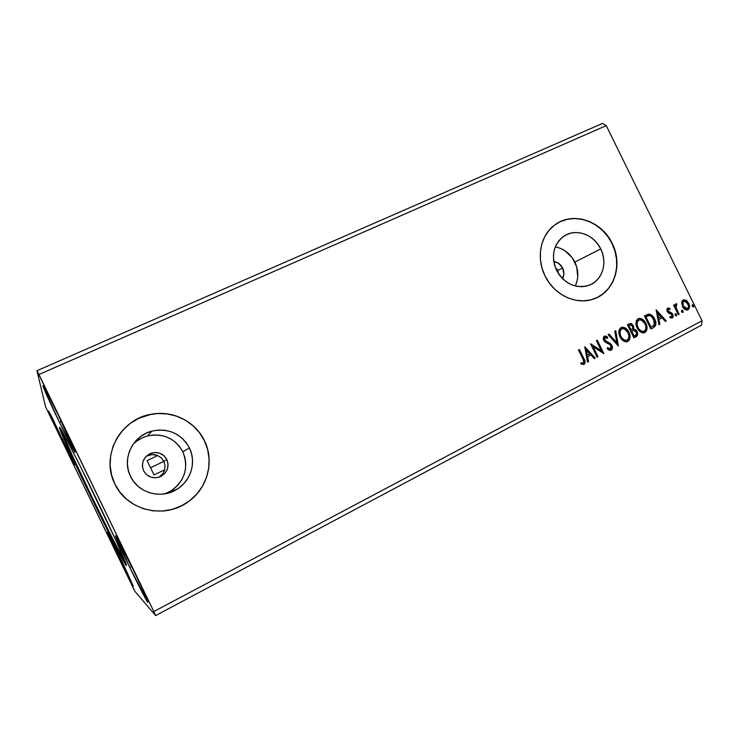 <?xml version="1.0" encoding="UTF-8"?>
<svg xmlns="http://www.w3.org/2000/svg" width="739" height="739" viewBox="0 0 739 739"><rect width="100%" height="100%" fill="white"/><g stroke="black" fill="none" stroke-linecap="round" stroke-linejoin="round"><path stroke-width="1.11" d="M92.218 497.486C106.878 527.757 121.667 556.827 125.916 563.506L112.624 538.676L92.218 497.486L91.47 497.846L92.218 497.486C77.355 466.836 63.388 436.509 60.755 428.943L72.431 455.732L92.218 497.486M94.37 494.899C113.012 533.318 127.838 566.185 126.387 565.483C125.584 566.314 108.587 533.225 91.47 497.846L67.24 446.384L59.536 427.345L66.796 439.825L80.597 466.863L116.383 541.465L125.861 563.358L126.221 565.409L123.746 561.557L91.47 497.846C74.122 462.097 58.326 427.456 59.499 427.345C59.859 425.84 76.006 456.951 94.37 494.899M558.823 274.206L557.742 270.492L562.656 267.989C564.347 271.73 564.291 275.277 562.481 278.612L563.857 274.197L562.656 267.989L557.742 270.492L558.823 274.206M146.719 456.083L152.169 454.568L157.693 455.547L147.089 460.656L154.026 474.955L164.612 469.801L163.097 473.228L159.079 477.191C161.869 475.399 163.707 472.942 164.612 469.801L165.009 465.496L163.873 461.348L166.838 459.529C169.471 466.678 167.485 472.313 160.871 476.452C153.453 479.288 147.689 477.394 143.578 470.789L142.359 465.995L143.098 461.071L145.694 456.785L149.74 453.774L154.608 452.508L159.569 453.155L163.855 455.621L166.838 459.529L168.067 464.295L167.347 469.182L164.788 473.477L160.769 476.507L155.901 477.81L150.922 477.182L146.59 474.715L143.578 470.789C140.863 462.854 143.348 457.007 151.024 453.238C157.98 451.39 163.254 453.487 166.838 459.529L163.873 461.348L165.009 465.496L164.612 469.801L154.026 474.955L147.089 460.656L157.693 455.547L161.324 457.894L163.873 461.348L161.324 457.894L157.693 455.547C154.691 454.319 151.634 454.226 148.511 455.289L145.879 456.582M164.908 493.828L170.885 490.992C184.953 480.692 188.935 467.621 182.829 451.797L189.406 447.88C196.611 462.06 190.948 481.071 176.806 489.394C161.222 499.462 138.138 493.125 130.517 476.369L128.337 470.41L127.404 464.138L127.736 457.792L129.334 451.612L132.115 445.857L135.967 440.749L140.743 436.463L146.257 433.183L152.28 431.013L158.589 430.043L164.945 430.292L171.097 431.752L176.815 434.356L181.896 438.015L186.145 442.578L189.406 447.88L191.558 453.718L192.51 459.88L192.242 466.133L190.745 472.23L188.085 477.957L184.344 483.094L179.669 487.435L174.228 490.816L168.224 493.098L161.896 494.188L155.486 494.04L149.232 492.645L143.394 490.068L138.193 486.391L133.842 481.763L130.517 476.369C121.464 458.956 132.817 435.511 152.049 431.077C168.704 427.955 181.157 433.553 189.406 447.88L182.829 451.797C175.041 438.264 163.282 432.989 147.532 435.955C142.017 437.442 137.223 440.213 133.159 444.25M575.265 285.993C578.785 278.298 578.646 270.326 574.859 262.086L600.733 248.932C607.791 262.613 602.387 280.34 589.463 285.152C575.773 289.115 564.799 284.164 556.55 270.298L554.583 265.19L553.548 259.869L553.502 254.539L554.435 249.412L556.301 244.683L559.026 240.544L562.518 237.145L566.61 234.623L571.173 233.053L576.004 232.517L580.928 233.007L585.768 234.503L590.322 236.96L594.442 240.267L597.953 244.313L600.733 248.932L602.682 253.957L603.717 259.195L603.809 264.46L602.941 269.541L601.149 274.243L598.498 278.409L595.08 281.855L591.034 284.45L586.498 286.104L581.658 286.732L576.688 286.307L571.792 284.857L567.155 282.418L562.961 279.083L559.377 274.991L556.55 270.298C550.878 256.276 553.197 244.988 563.497 236.425C575.191 227.824 593.944 234.245 600.733 248.932L574.859 262.086C570.462 253.708 563.949 248.627 555.303 246.863M595.403 298.325C614.746 290.695 622.571 264.026 611.984 243.491L612.188 243.39C623.31 264.839 614.081 292.764 593.214 299.138C575.977 305.281 553.917 294.806 545.012 275.878L549.336 283.037L554.813 289.282L561.215 294.353L568.3 298.048L575.764 300.246L583.339 300.856L590.701 299.868L597.583 297.327L603.717 293.346L608.881 288.09L612.88 281.753L615.578 274.603L616.871 266.899L616.714 258.927L615.134 250.992L612.188 243.39L607.975 236.397L602.664 230.263L596.438 225.238L589.537 221.506L582.212 219.197L574.739 218.43L567.395 219.224L560.458 221.561L554.204 225.377L548.883 230.522L544.698 236.813L541.826 243.999L540.385 251.814L540.449 259.952L542.01 268.081L545.012 275.878C536.098 258.262 540.191 236 553.991 225.552C571.644 210.855 601.592 220.342 612.188 243.39L611.984 243.491C602.017 222.023 575.081 211.89 557.132 223.354M172.39 509.319L162.543 511.037C172.067 510.261 180.695 507.12 188.436 501.605C207.751 488.063 214.624 460.988 204.352 440.656L204.407 440.62C214.689 460.97 207.816 488.054 188.491 501.596C165.074 519.572 127.025 510.852 114.859 483.934L119.949 492.174L126.609 499.231L134.563 504.829L143.486 508.746L153.028 510.834L162.811 511.019L172.436 509.319L181.554 505.799L189.794 500.626L196.87 493.994L202.504 486.188L206.514 477.486L208.749 468.23L209.137 458.771L207.668 449.451L204.407 440.62L199.484 432.601L193.055 425.682L185.378 420.131L176.723 416.149L167.411 413.905L157.776 413.489L148.197 414.921L139.024 418.172L130.618 423.124L123.311 429.608L117.399 437.377L113.122 446.134L110.665 455.547L110.129 465.247L111.543 474.835L114.859 483.934C100.301 456.055 120.411 418.782 151.393 414.228C172.806 410.099 195.41 421.507 204.407 440.62L204.352 440.656C195.355 421.544 172.76 410.145 151.356 414.274C135.958 417.406 124.244 425.766 116.235 439.372M61.771 440.065L63.009 439.493L61.771 440.065L49.735 414.283L48.645 411.133L51.933 417.11L74.473 464.803L61.771 440.065L48.515 411.032L70.648 455.741L74.242 463.972L73.475 463.288L61.771 440.065M118.924 558.019L120.143 557.4L118.924 558.019L107.802 534.131L107.617 532.856L111.755 540.56L133.297 586.027L118.924 558.019L107.164 532.265L121.529 560.254L133.205 585.972L118.924 558.019M129.676 567.266L131.533 566.314L129.676 567.266L115.506 535.71L133.657 570.684C142.904 589.907 147.643 600.428 147.874 602.257C147.495 602.858 138.479 585.454 129.676 567.266C120.586 548.384 115.847 537.872 115.469 535.71C115.718 534.916 124.522 551.793 133.657 570.684L144.696 594.211L147.698 602.137L129.676 567.266M59.425 422.292L61.319 421.433L59.425 422.292L42.964 385.998L47.074 392.76L58.566 415.715C67.822 434.8 75.831 452.637 75.036 452.323C73.632 450.772 68.431 440.758 59.425 422.292C50.52 403.937 42.252 385.629 42.964 385.712C44.201 386.95 49.402 396.945 58.566 415.715L75.064 452.25L59.425 422.292M135.015 591.459L155.615 615.587L701.523 325.169L702.05 320.763L153.823 611.541L38.955 374.507L606.257 125.63L702.05 320.763L606.257 125.63L602.488 123.413L36.95 370.71L45.578 406.875L133.177 587.856L135.015 591.459L155.615 615.587L153.823 611.541L36.95 370.71L45.578 406.875L135.015 591.459M681.672 302.75L682.956 307.359L686.411 310.047L688 309.789L689.136 308.625L689.348 305.059L686.984 300.949L683.926 299.748L682.559 300.459L681.801 301.9L682.494 306.537C683.575 308.819 685.173 309.983 687.298 310.038L688 309.789C689.801 308.126 690.041 305.964 688.711 303.304L686.235 300.367L683.751 299.785L681.672 302.75M678.282 314.657L679.132 314.214L676.102 307.701L675.936 305.549L676.776 304.995L676.693 303.775L676.074 303.72L675.169 306.122L674.476 304.727L673.626 305.17L678.282 314.657L679.132 314.214L676.102 307.701L676.693 303.775L675.88 303.784L675.169 306.122L674.476 304.727L673.626 305.17L678.282 314.657M667.613 308.08L666.772 309.558L667.4 311.793L668.583 313.022L671.261 314.01L672.111 315.377L671.622 316.883L669.95 316.504L669.894 317.641L672.287 318.01L673.137 316.809L672.961 314.805L671.742 312.994L668.158 311.147L668.065 309.345L669.83 309.65L669.931 308.569L668.786 308.034L667.613 308.08L667.197 311.424L668.195 312.745L671.917 314.814L671.622 316.883L669.95 316.504L669.894 317.641L672.287 318.01L672.749 314.315L671.742 312.994L668.038 310.934L668.232 309.216L669.83 309.65L669.931 308.569L667.613 308.08M653.47 327.636L655.511 325.705L655.872 323.285L655.179 320.172L653.184 316.606L649.276 314.093L644.408 315.886L650.847 329.012L653.47 327.636C656.241 325.585 656.638 322.703 654.662 318.999C653.479 316.246 651.604 314.611 649.054 314.084L644.408 315.886L650.847 329.012L653.47 327.636M633.896 337.88L637.36 335.488L637.055 331.525L635.623 329.733L633.591 329.095L633.619 326.555L632.03 324.061L630.228 323.423L627.42 324.67L633.896 337.88L636.187 336.679C637.822 335.423 638.108 333.705 637.055 331.525L633.591 329.095L633.295 325.733L630.062 323.451L627.42 324.67L633.896 337.88M618.367 346.009L615.735 330.712L614.756 331.22L616.871 342.757L609.102 334.139L608.123 334.647L618.367 346.009L615.735 330.712L614.756 331.22L616.871 342.757L609.102 334.139L608.123 334.647L618.349 345.981M597.99 356.669L593.103 346.711L603.865 353.593L597.315 340.236L596.41 340.697L601.297 350.674L590.516 343.746L597.084 357.149L597.99 356.669L597.047 357.076L597.99 356.669L593.103 346.711L603.865 353.593L597.315 340.236L596.41 340.697L601.297 350.674L590.516 343.746L597.084 357.149L597.99 356.669M582.886 358.914L583.792 362.479L582.969 363.163L580.946 362.766L580.983 364.05L583.995 364.429L584.983 363.302L585.085 361.676L579.413 349.492L578.498 349.963L582.886 358.914C583.967 360.42 584.106 361.796 583.311 363.052L580.946 362.766L580.983 364.05L583.995 364.429C585.464 362.775 585.417 360.826 583.865 358.572L579.413 349.492L578.498 349.963L582.886 358.914M584.752 346.73L587.523 362.147L588.521 361.63L587.625 356.678L590.96 354.951L594.276 358.609L595.264 358.092L584.752 346.73L587.523 362.147L588.521 361.63L587.625 356.678L590.96 354.951L594.276 358.609L595.264 358.092L584.752 346.73M611.162 350.212L612.4 348.032L611.855 345.316L610.118 343.247L605.25 340.679L604.576 337.945L605.647 337.427L607.421 338.434L607.717 337.252L606.119 336.199L604.354 336.171L603.273 338.028L604.077 340.873L605.592 342.379L610.017 344.614L611.236 346.619L610.423 348.873L607.504 347.607L607.107 348.669L609.536 350.332L611.162 350.212C612.585 348.947 612.816 347.321 611.855 345.316L604.659 339.838L605.019 337.538L607.421 338.434L607.717 337.252L604.354 336.171C603.126 337.243 602.932 338.638 603.791 340.356L605.25 342.148L610.017 344.614L610.95 345.769L610.423 348.873L607.504 347.607L607.107 348.669L611.162 350.212M620.049 336.864L622.349 340.042L625.61 341.806L627.891 341.455L629.508 339.746L630.025 335.977L629.166 332.79L627.485 329.936L624.483 327.553L621.536 327.331L619.393 329.289L618.857 332.504L620.049 336.864C621.499 339.968 623.707 341.621 626.672 341.834L627.891 341.455C630.459 339.016 630.792 335.931 628.889 332.19C627.393 328.938 625.092 327.285 622.007 327.211L621 327.571C618.46 330.019 618.146 333.123 620.049 336.864M637.147 327.968L639.429 331.127L642.653 332.892L644.916 332.541L646.514 330.85L647.013 327.109L646.154 323.95L644.482 321.114L641.507 318.74L638.598 318.518L636.482 320.458L635.956 323.645L637.147 327.968C638.616 331.1 640.833 332.744 643.808 332.91L644.916 332.541C647.447 330.13 647.77 327.072 645.877 323.349C644.371 320.089 642.071 318.444 638.995 318.407L638.062 318.749C635.558 321.169 635.254 324.245 637.147 327.968M656.14 309.826L658.948 324.772L659.89 324.282L658.994 319.488L662.144 317.844L665.349 321.428L666.282 320.938L656.14 309.826L658.948 324.772L659.89 324.282L658.994 319.488L662.144 317.844L665.349 321.428L666.282 320.938L656.14 309.826M675.132 315.156L676.019 315.923L676.628 315.599L676.028 313.789L675.16 313.807L674.984 314.759L676.37 315.867L676.554 314.408L675.474 313.641L675.132 315.156M681.663 311.738L682.55 312.505L683.159 312.191L682.559 310.38L681.7 310.398L681.524 311.341L682.901 312.449L683.085 310.999L682.005 310.232L681.663 311.738M692.258 306.205L693.136 306.971L693.736 306.648L693.136 304.847L692.286 304.865L692.11 305.807L693.487 306.916L693.662 305.466L692.582 304.708L692.258 306.205M136.521 440.158L136.964 440.989L136.521 440.158M701.523 325.169L155.615 615.587L153.823 611.541L702.05 320.763L701.523 325.169M606.257 125.63L38.955 374.507L36.95 370.71L602.488 123.413L606.257 125.63M556.624 268.673L557.742 270.492L556.624 268.673M181.498 505.809L189.747 500.626L196.814 494.003L202.449 486.197L206.449 477.505L208.684 468.258L209.072 458.799L207.613 449.488L204.352 440.656L199.428 432.638L193.008 425.719L185.332 420.168L176.676 416.196L167.365 413.951L157.74 413.526M151.393 414.228L138.987 418.209L130.591 423.17M123.293 429.645L116.411 439.058M597.38 297.411L603.523 293.429L608.677 288.173L612.677 281.845L615.365 274.696L616.659 266.991L616.511 259.029L614.931 251.094L611.984 243.491L607.772 236.498L602.461 230.374L596.244 225.349L589.343 221.617L582.018 219.317L574.545 218.541L567.201 219.335L560.273 221.682M576.891 281.707L577.741 276.866L576.706 266.862L572.208 257.689L564.929 250.715L560.568 248.396L555.94 246.983M553.77 261.532L558.481 263.223L562.656 267.989C560.652 264.211 557.686 262.059 553.77 261.532M173.591 489.144L178.016 485.043L181.554 480.193L184.076 474.789L185.498 469.025L185.757 463.122L184.861 457.302L182.829 451.797L179.753 446.79L175.734 442.485L170.94 439.031L165.527 436.573L159.716 435.206L153.712 434.975L147.754 435.899M142.064 437.959L136.854 441.063M168.446 492.331L176.806 489.394M579.053 349.676L583.468 358.701C585.02 360.946 585.066 362.895 583.598 364.549L584.595 363.422L584.558 361.269L579.053 349.676M584.826 347.136L595.264 358.092L594.221 358.554L594.858 358.221L584.826 347.136M590.553 355.071L587.228 356.808L588.521 361.63L587.514 362.064L588.124 361.75L587.228 356.808L590.553 355.071M586.009 350.064L586.951 355.228L586.009 350.064L589.898 353.778L587.348 355.099L586.009 350.064M590.646 344.004L601.297 350.674L590.646 344.004M596.946 340.43L603.347 353.491L596.946 340.43M592.706 346.84L597.583 356.798L592.706 346.84M610.035 348.993L607.366 347.986L610.017 349.002M604.853 335.996L607.717 337.252L607.107 338.194L607.31 337.39L605.703 336.337M604.751 337.612L604.253 339.977L605.638 341.409L607.809 342.028L611.439 345.446C612.4 347.45 612.169 349.076 610.747 350.332L611.994 347.469L610.691 344.3M610.22 343.82L604.253 339.968M604.123 339.672L604.484 337.76M605.389 336.217L604.816 336.116M608.733 334.333L616.871 342.757L608.733 334.333M615.328 330.924L618.026 345.621L615.328 330.924M622.885 327.34L621.591 327.359C624.677 327.423 626.968 329.086 628.464 332.328L628.464 332.328C630.367 336.069 630.034 339.155 627.466 341.584L627.078 341.76M627.199 341.704L628.409 340.882L629.48 338.693L629.379 334.813L627.06 330.084L623.587 327.516M625.351 340.559L623.143 339.728L620.76 337.012L619.587 333.483L620.003 330.444M620.243 330.019L621.083 329.169M621.287 329.049C619.236 331.035 618.986 333.529 620.52 336.541L620.936 336.402C619.402 333.391 619.661 330.887 621.702 328.901L622.46 328.652C624.945 328.707 626.792 330.047 628.002 332.642C629.554 335.663 629.277 338.157 627.199 340.106L626.266 340.402C623.873 340.236 622.099 338.896 620.936 336.402L620.52 336.541C621.684 339.035 623.457 340.365 625.841 340.54L626.266 340.402M629.434 323.654L633.295 325.733L633.166 329.243L636.63 331.672C637.674 333.843 637.387 335.561 635.762 336.818L633.868 337.815L636.935 335.626L636.63 331.672L635.198 329.871L633.166 329.243L633.194 326.703L632.094 324.698L629.425 323.654M631.734 331.063L633.009 330.527M633.692 336.199L631.282 331.294L633.637 330.351L636.177 331.987C636.879 333.649 636.528 334.832 635.124 335.534L633.692 336.199L631.282 331.294L633.692 336.199M630.007 325.031L628.547 325.714L630.487 324.874L632.427 326.213C633.129 327.774 632.815 328.892 631.494 329.566L630.626 329.945L628.547 325.714L629.471 325.234M631.051 329.797L628.547 325.714L631.051 329.797L628.972 325.566L630.589 324.864L631.974 325.502L632.796 327.506L632.575 328.689L631.051 329.797M639.919 318.537L638.57 318.555C641.646 318.592 643.937 320.236 645.443 323.497L645.443 323.497C647.336 327.211 647.013 330.278 644.482 332.679L644.122 332.846M644.223 332.799L646.468 329.816L646.357 325.964L644.048 321.262L640.611 318.712M642.385 331.654L640.196 330.823L637.84 328.125L636.676 324.624L637.073 321.613M637.304 321.188L638.136 320.338M638.339 320.227C636.316 322.186 636.076 324.661 637.6 327.654L638.025 327.506C636.501 324.513 636.75 322.038 638.764 320.079L639.457 319.83C641.942 319.867 643.789 321.188 645.008 323.802C646.542 326.804 646.283 329.271 644.223 331.211L643.373 331.488C640.981 331.358 639.198 330.028 638.025 327.506L637.6 327.654C638.773 330.176 640.556 331.497 642.948 331.626L643.373 331.488M653.987 327.174L655.391 324.68L654.745 320.32L651.946 315.867L649.516 314.371L647.318 314.454L648.62 314.232C651.17 314.768 653.045 316.403 654.227 319.146L654.227 319.146C656.195 322.851 655.798 325.733 653.036 327.783L653.525 327.497M647.817 315.895L649.563 315.571L651.318 316.283L654.449 321.077L654.311 324.92L651.059 327.211L645.941 316.782L647.817 315.895L645.507 316.939L649.202 315.553C651.299 315.895 652.823 317.188 653.793 319.442L654.154 325.178L650.616 327.359L651.059 327.211L645.507 316.939L650.616 327.359L645.507 316.939L646.089 316.634M646.403 316.477L647.392 316.043M656.241 310.343L666.282 320.938L665.294 321.363L665.839 321.086L656.241 310.343M661.701 317.992L658.551 319.636L658.994 319.488L658.551 319.636L659.447 324.43L659.89 324.282L658.939 324.698L659.447 324.43L658.551 319.636L661.701 317.992M657.313 313.096L658.264 318.103L657.313 313.096L661.119 316.698L658.698 317.955L657.756 312.939L657.313 313.096M667.548 308.117L669.931 308.569L669.414 309.401L669.479 308.726L667.733 308.098M668.25 309.216L667.585 311.082L668.213 311.84L671.742 312.994L672.749 314.315L671.816 318.167M670.051 316.966L671.354 316.976M670.966 317.114L670.319 317.068M671.834 318.158L672.61 317.234L672.656 315.47M672.555 315.082L671.298 313.142L667.862 311.507L667.705 309.429M675.575 313.946L676.554 314.408L676.046 315.932L675.862 314.195M674.06 304.939L675.169 306.122L674.06 304.939M675.76 303.868L676.693 303.775L675.862 305.189L676.24 303.932L675.76 303.868M675.963 305.152L675.658 307.858L676.102 307.701L675.658 307.858L678.679 314.361L679.132 314.214L678.245 314.592L678.679 314.361L675.723 308.071L675.732 305.281M682.097 310.528L683.085 310.999L682.577 312.514L682.393 310.786M683.473 299.914L686.235 300.367L688.711 303.304L688.249 303.461C689.579 306.122 689.339 308.283 687.538 309.937L688.794 308.514M688.97 307.932L688.887 305.216L687.769 302.602L686.161 300.801L684.166 299.895M686.392 308.967L684.6 308.394L682.559 305.475M682.393 304.939L682.319 302.778L683.178 301.401M683.307 301.318L684.138 301.013L687.87 303.747C688.877 305.724 688.73 307.35 687.427 308.625L683.344 306.103L686.873 308.828L685.062 308.246L683.344 306.103C682.328 304.117 682.466 302.463 683.76 301.161L683.307 301.318C682.014 302.63 681.875 304.274 682.891 306.26L683.279 301.54L684.342 300.985L686.143 301.604L688.48 305.743L688.249 307.729L686.854 308.81M692.683 305.013L693.662 305.466L693.154 306.971L692.96 305.253M589.898 353.778L587.348 355.099L586.406 349.935L589.898 353.778M628.002 332.642L628.935 335.7L628.501 338.73L626.764 340.291L624.437 340.079L622.053 338.185L620.714 335.912L620.012 333.344L620.427 330.305L622.136 328.726L624.307 328.873L628.002 332.642M632.159 330.924L634.016 330.333L635.725 331.275L636.51 333.049L635.946 334.998L634.117 336.069L631.706 331.155L632.159 330.924M645.008 323.802L645.932 326.841L645.507 329.843L643.798 331.386L641.498 331.174L639.143 329.289L637.803 327.026L637.101 324.476L637.508 321.465L638.976 319.978L641.341 320.052L645.008 323.802M661.119 316.698L658.698 317.955L657.756 312.939L661.119 316.698M556.855 270.917L557.742 270.492L556.855 270.917M150.59 467.778L163.873 461.348L150.59 467.778L154.026 474.955L150.59 467.778M147.532 435.955L152.049 431.077M148.511 455.289L151.024 453.238M686.984 308.782L686.522 308.939"/></g></svg>
